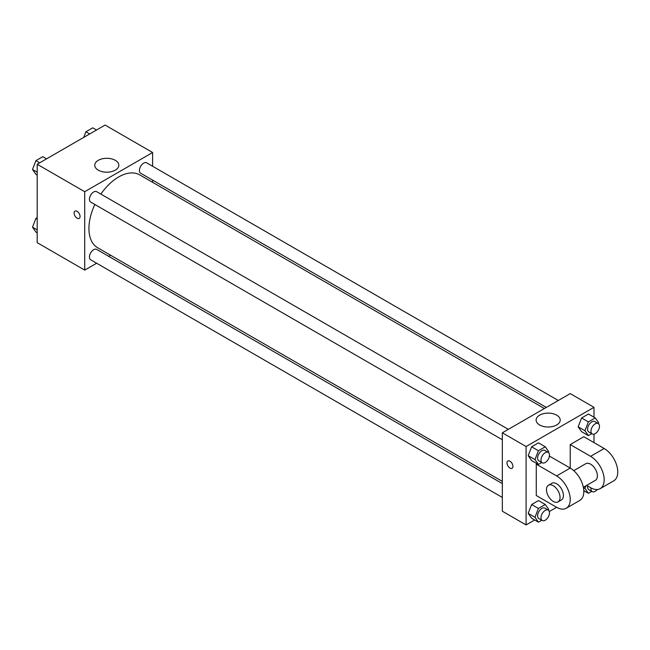 <?xml version="1.0" encoding="UTF-8"?>
<svg xmlns="http://www.w3.org/2000/svg" width="650" height="650" viewBox="0 0 650 650"><rect width="100%" height="100%" fill="white"/><g stroke="black" fill="none" stroke-linecap="round" stroke-linejoin="round"><path stroke-width="0.97" d="M96.647 263.234L84.719 270.116L37.188 242.669L37.188 164.263L105.089 125.06L152.62 152.506L152.62 166.27M110.565 255.198L108.647 256.303M94.859 204.49A42.063 24.286 120 0 0 88.928 228.483A42.063 24.286 120 0 0 97.638 247.739L502.328 481.374M544.383 408.525L139.701 174.882A42.063 24.286 120 0 0 100.856 194.09M152.62 180.131L152.62 182.341M84.719 270.116L84.719 191.709L152.62 152.506M558.301 400.489L146.664 162.833A6.004 3.461 120 0 0 142.033 164.442A6.004 3.461 120 0 0 139.417 170.479A6.004 3.461 120 0 0 140.66 173.225L546.301 407.42M502.328 483.584L96.688 249.397A6.004 3.461 120 0 0 92.056 250.998A6.004 3.461 120 0 0 89.44 257.043A6.004 3.461 120 0 0 90.683 259.789L502.328 497.445M502.328 439.741L90.683 202.077A6.004 3.461 -60 0 1 90.683 195.146A6.004 3.461 -60 0 1 96.688 191.685L508.324 429.341M84.719 191.709L37.188 164.263M98.272 170.162A12.041 6.955 180 0 1 94.746 165.246A12.041 6.955 180 0 1 106.787 158.291A12.041 6.955 180 0 1 118.828 165.246A12.041 6.955 180 0 1 111.394 171.665A12.041 6.955 180 0 1 98.272 170.162M80.056 216.458A4.201 2.429 60 0 1 79.186 218.384A4.201 2.429 60 0 1 74.986 215.954A4.201 2.429 60 0 1 74.986 211.104A4.201 2.429 60 0 1 78.228 212.233A4.201 2.429 60 0 1 80.056 216.458M79.194 218.384A4.201 2.429 60 0 1 74.994 215.954A4.201 2.429 60 0 1 74.994 211.104M534.649 520L526.094 524.94L502.328 511.217L502.328 432.811L570.229 393.608L593.994 407.331L593.994 417.202M37.188 175.086L35.929 174.362L32.5 169.479L35.929 160.639L42.794 156.674L46.556 158.852M37.188 172.185L32.5 169.479M39.699 162.817L35.929 160.639M83.728 137.394L85.906 131.787L92.771 127.822L96.533 130M89.676 133.965L85.906 131.787M37.188 232.797L35.929 232.066L32.5 227.191L35.929 218.351L37.188 217.62M37.188 229.897L32.5 227.191M37.188 219.074L35.929 218.351M541.783 462.524L538.411 464.466L534.983 459.591L538.411 450.743L545.277 446.786L548.706 451.669L548.389 452.481M548.242 452.392L544.846 450.426A6.004 3.461 120 0 0 540.223 452.034A6.004 3.461 120 0 0 537.599 458.079A6.004 3.461 120 0 0 538.842 460.826L542.238 462.784A6.004 3.461 120 0 0 548.242 459.323A6.004 3.461 120 0 0 548.242 452.392A6.004 3.461 120 0 0 543.619 453.993A6.004 3.461 120 0 0 540.995 460.038A6.004 3.461 120 0 0 542.238 462.784M538.411 464.466L531.627 460.549L528.19 455.666L531.627 446.826L538.484 442.861L545.277 446.786M534.983 459.591L528.19 455.666L531.627 446.826L538.484 442.861M538.411 450.743L531.627 446.826M591.76 433.664L588.388 435.614L584.959 430.731L588.388 421.891L595.254 417.934L598.683 422.809L598.366 423.629M598.219 423.532L594.823 421.574A6.004 3.461 120 0 0 590.2 423.183A6.004 3.461 120 0 0 587.576 429.219A6.004 3.461 120 0 0 588.819 431.974L592.215 433.932A6.004 3.461 120 0 0 598.219 430.462A6.004 3.461 120 0 0 598.219 423.532A6.004 3.461 120 0 0 593.596 425.141A6.004 3.461 120 0 0 590.972 431.186A6.004 3.461 120 0 0 592.215 433.932M588.388 435.614L581.604 431.689L578.167 426.814L581.604 417.974L588.461 414.009L595.254 417.934M584.959 430.731L578.167 426.814L581.604 417.974L588.461 414.009M588.388 421.891L581.604 417.974M541.783 520.227L538.411 522.178L534.983 517.294L538.411 508.454L545.277 504.489L548.706 509.372L548.389 510.193M548.242 510.096L544.846 508.137A6.004 3.461 120 0 0 540.223 509.746A6.004 3.461 120 0 0 537.599 515.783A6.004 3.461 120 0 0 538.842 518.529L542.238 520.496A6.004 3.461 120 0 0 548.242 517.026A6.004 3.461 120 0 0 548.242 510.096A6.004 3.461 120 0 0 543.619 511.704A6.004 3.461 120 0 0 540.995 517.741A6.004 3.461 120 0 0 542.238 520.496M538.411 522.178L531.627 518.253L528.19 513.378L531.627 504.53L538.484 500.573L545.277 504.489M534.983 517.294L528.19 513.378L531.627 504.53L538.484 500.573M538.411 508.454L531.627 504.53M591.76 491.376L588.388 493.326L584.959 488.442L585.999 485.753M587.649 485.989A6.004 3.461 120 0 0 587.576 486.931A6.004 3.461 120 0 0 588.819 489.677L592.215 491.636A6.004 3.461 120 0 0 597.285 489.523M588.388 493.326L583.781 490.661M584.959 488.442L583.399 487.541M591.045 487.947A6.004 3.461 120 0 0 590.972 488.889A6.004 3.461 120 0 0 592.215 491.636M509.957 468.089A4.201 2.429 -120 0 0 512.062 468.293A4.201 2.429 60 0 1 509.957 468.089A4.201 2.429 60 0 1 507.211 464.384A4.201 2.429 60 0 1 507.853 461.021A4.201 2.429 -120 0 0 507.219 464.384A4.201 2.429 -120 0 0 509.957 468.089M507.853 461.021A4.201 2.429 60 0 1 512.062 463.45A4.201 2.429 60 0 1 512.062 468.301M526.094 524.94L526.094 446.534L502.328 432.811L570.229 393.608M502.328 511.217L502.328 432.811M556.676 415.155A12.041 6.955 180 0 1 560.202 420.071A12.041 6.955 180 0 1 548.161 427.017A12.041 6.955 180 0 1 536.12 420.071A12.041 6.955 180 0 1 543.554 413.644A12.041 6.955 180 0 1 556.676 415.155M526.094 446.534L593.994 407.331M593.994 434.127L593.994 442.609M584.626 491.148L583.806 491.619M556.652 507.301L536.274 495.536L536.274 464.173L556.652 475.93A19.207 11.091 60 0 1 569.197 492.854A19.207 11.091 60 0 1 566.247 508.251A19.207 11.091 60 0 1 556.652 507.301L549.307 511.534M581.604 431.689L578.167 426.814M531.627 460.549L528.19 455.666M531.627 518.253L528.19 513.378M549.307 456.649L549.859 456.332L570.229 468.089L570.229 444.567L583.806 436.727L604.183 448.492A19.207 11.091 60 0 1 616.728 465.416A19.207 11.091 60 0 1 613.787 480.805L600.202 488.646A19.207 11.091 60 0 1 590.598 487.695L586.625 485.396M537.087 463.702L536.274 464.173M566.247 508.251L579.832 500.411A19.207 11.091 -120 0 0 582.774 485.014A19.207 11.091 -120 0 0 570.229 468.089L556.652 475.93M573.747 470.657L585.796 463.694A9.604 5.541 60 0 1 593.198 466.269A9.604 5.541 60 0 1 597.391 475.93A9.604 5.541 60 0 1 595.4 480.334L583.351 487.289M604.183 448.492L590.598 456.332L570.229 444.567M590.598 456.332A19.207 11.091 60 0 1 603.143 473.257A19.207 11.091 60 0 1 600.202 488.646M548.454 485.257L551.85 483.299A9.604 5.541 60 0 1 559.244 485.875A9.604 5.541 60 0 1 563.436 495.536A9.604 5.541 60 0 1 561.446 499.931L558.058 501.889A9.604 5.541 60 0 1 548.454 496.348A9.604 5.541 60 0 1 548.454 485.257A9.604 5.541 60 0 1 555.847 487.833A9.604 5.541 60 0 1 560.04 497.494A9.604 5.541 60 0 1 558.058 501.889"/></g></svg>
